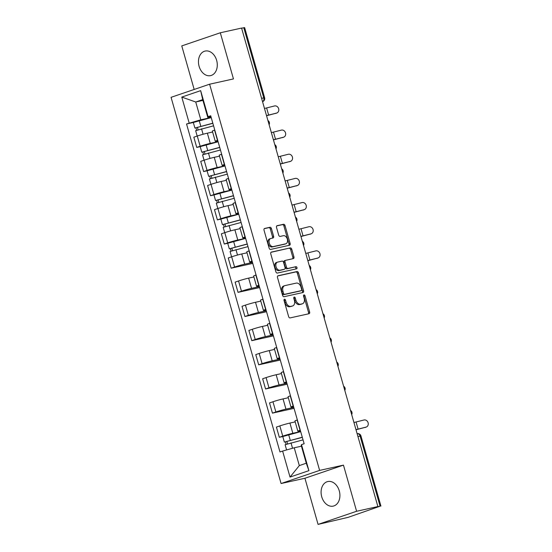 <?xml version="1.0" encoding="UTF-8"?>
<svg xmlns="http://www.w3.org/2000/svg" width="552" height="552" viewBox="0 0 552 552"><rect width="100%" height="100%" fill="white"/><g stroke="black" fill="none" stroke-linecap="round" stroke-linejoin="round"><path stroke-width="0.83" d="M284.473 299.239A1.111 0.752 71.2 0 0 284.418 299.26A1.111 0.752 71.2 0 0 284.038 300.467L288.641 316.62A1.58 1.069 71.2 0 0 290.124 317.904L309.017 313.729A1.58 1.069 71.2 0 0 309.092 313.702A1.58 1.069 71.2 0 0 309.631 311.977L305.028 295.824A1.111 0.752 71.2 0 0 303.993 294.92A1.111 0.752 71.2 0 0 303.938 294.94A1.111 0.752 71.2 0 0 303.559 296.148L304.159 298.239A5.065 3.429 71.2 0 1 302.434 303.779A5.065 3.429 71.2 0 1 302.185 303.848L300.612 304.193A5.065 3.429 71.2 0 1 295.865 300.074L295.272 297.983A1.111 0.752 71.2 0 0 294.23 297.079A1.111 0.752 71.2 0 0 294.175 297.1A1.111 0.752 71.2 0 0 293.802 298.308L294.395 300.398A5.065 3.429 71.2 0 1 292.67 305.939A5.065 3.429 71.2 0 1 292.422 306.008L290.849 306.353A5.065 3.429 71.2 0 1 286.102 302.234L285.508 300.143A1.111 0.752 71.2 0 0 284.473 299.239M199.106 66.33A12.579 9.232 -102.5 0 0 210.588 75.624A12.579 9.232 -102.5 0 0 216.639 60.354A12.579 9.232 -102.5 0 0 205.158 51.06A12.579 9.232 -102.5 0 0 199.106 66.33M321.74 496.821A12.579 9.232 -102.5 0 0 333.222 506.115A12.579 9.232 -102.5 0 0 339.266 490.845A12.579 9.232 -102.5 0 0 327.784 481.551A12.579 9.232 -102.5 0 0 321.74 496.821M271.425 228.569A1.58 1.069 71.2 0 0 269.942 227.286L264.643 228.452A1.58 1.069 71.2 0 0 264.567 228.48A1.58 1.069 71.2 0 0 264.022 230.205L269.135 248.145A1.58 1.069 71.2 0 0 270.618 249.428L289.51 245.254A1.58 1.069 71.2 0 0 289.586 245.233A1.58 1.069 71.2 0 0 290.124 243.501L285.018 225.561A1.58 1.069 71.2 0 0 283.535 224.278L277.132 225.692A1.58 1.069 71.2 0 0 277.056 225.713A1.58 1.069 71.2 0 0 276.517 227.445L278.698 235.117A1.58 1.069 71.2 0 0 280.181 236.408L283.355 235.704A4.237 2.864 71.2 0 1 287.281 238.995A4.237 2.864 71.2 0 1 285.881 243.777A4.237 2.864 71.2 0 1 285.674 243.839L273.24 246.592A4.237 2.864 71.2 0 1 269.321 243.294A4.237 2.864 71.2 0 1 270.715 238.512A4.237 2.864 71.2 0 1 270.922 238.457L272.992 238.002A1.58 1.069 71.2 0 0 273.074 237.974A1.58 1.069 71.2 0 0 273.613 236.249L271.425 228.569L270.301 228.956A1.58 1.069 71.2 0 0 268.817 227.665L264.256 228.673M343.461 465.122L304.925 478.253L318.069 524.4L356.606 511.269L343.461 465.122L319.622 470.401L209.608 84.201L233.455 78.922L220.303 32.775L241.583 28.069L377.885 506.563L376.761 506.943L380.08 506.212L360.097 436.066A3.222 2.367 -102.5 0 0 357.151 433.679A3.222 2.367 -102.5 0 0 357.13 433.686L357.151 433.679A3.222 3.222 0 0 1 360.953 435.949L357.944 436.542M356.606 511.269L377.885 506.563M278.104 275.724A1.58 1.069 71.2 0 0 278.029 275.752A1.58 1.069 71.2 0 0 277.49 277.477L282.596 295.417A1.58 1.069 71.2 0 0 284.08 296.7L302.972 292.525A1.58 1.069 71.2 0 0 303.055 292.498A1.58 1.069 71.2 0 0 303.593 290.773L298.48 272.833A1.58 1.069 71.2 0 0 296.997 271.549L277.953 275.779M275.869 271.777L270.756 253.844A1.58 1.069 71.2 0 1 271.294 252.112A1.58 1.069 71.2 0 1 271.377 252.091L290.269 247.91A1.58 1.069 71.2 0 1 291.746 249.2L293.933 256.873A1.58 1.069 71.2 0 1 293.395 258.605A1.58 1.069 71.2 0 1 293.319 258.626L285.66 260.323A1.58 1.069 71.2 0 0 285.577 260.344A1.58 1.069 71.2 0 0 285.039 262.076L286.488 267.168A1.58 1.069 71.2 0 0 287.971 268.451L295.948 266.692A1.111 0.752 71.2 0 1 296.976 267.554A1.111 0.752 71.2 0 1 296.61 268.803A1.111 0.752 71.2 0 1 296.555 268.817L277.352 273.067A1.58 1.069 71.2 0 1 275.869 271.777M318.069 524.4L348.174 517.334L380.08 506.212M304.925 478.253L281.078 483.531L171.065 97.325L209.608 84.201M220.303 32.775L181.767 45.906L194.173 89.459M241.624 28.193L244.633 27.6L264.615 97.745L263.759 97.863L243.777 27.717M300.44 430.767L299.805 430.905A7.417 0.407 -15.9 0 1 297.838 431.181A7.417 0.407 -15.9 0 1 300.053 430.236L300.267 430.16M295.196 421.894L289.924 423.06A7.417 0.407 164.1 0 0 279.836 425.909L282.748 436.128A7.417 0.407 -15.9 0 1 292.836 433.279L300.661 431.547M282.748 436.128L279.319 437.294L282.776 436.535L300.695 431.657M297.355 419.941L297.142 420.017A7.417 0.407 164.1 0 0 294.927 420.955L297.838 431.181M279.836 425.909L276.414 427.075L279.319 437.294M293.56 406.61L292.919 406.748A7.417 0.407 -15.9 0 1 290.959 407.024A7.417 0.407 -15.9 0 1 293.174 406.079L293.388 406.003M294.057 408.356L272.44 413.137L275.869 411.971A7.417 0.407 -15.9 0 1 285.957 409.122L293.781 407.39M290.476 395.784L290.262 395.86A7.417 0.407 164.1 0 0 288.047 396.798L290.959 407.024M288.31 397.737L283.045 398.903A7.417 0.407 164.1 0 0 272.957 401.752L269.528 402.919L272.44 413.137M286.674 382.453L286.039 382.591A7.417 0.407 -15.9 0 1 284.073 382.867A7.417 0.407 -15.9 0 1 286.288 381.922L286.502 381.846M287.178 384.199L265.56 388.981L268.99 387.814A7.417 0.407 -15.9 0 1 279.07 384.965L286.902 383.233M283.597 371.627L283.376 371.703A7.417 0.407 164.1 0 0 281.161 372.641L284.073 382.867M281.43 373.58L276.166 374.746A7.417 0.407 164.1 0 0 266.078 377.596L262.648 378.762L265.56 388.981M279.795 358.296L279.16 358.434A7.417 0.407 -15.9 0 1 277.194 358.71A7.417 0.407 -15.9 0 1 279.409 357.765L279.623 357.689M280.292 360.042L258.681 364.824L262.103 363.658A7.417 0.407 -15.9 0 1 272.191 360.808L280.016 359.076M276.711 347.47L276.497 347.546A7.417 0.407 164.1 0 0 274.282 348.484L277.194 358.71M274.551 349.423L269.279 350.589A7.417 0.407 164.1 0 0 259.192 353.439L255.769 354.605L258.681 364.824M272.916 334.139L272.281 334.277A7.417 0.407 -15.9 0 1 270.314 334.553A7.417 0.407 -15.9 0 1 272.529 333.608L272.743 333.532M273.412 335.885L251.795 340.667L255.224 339.501A7.417 0.407 -15.9 0 1 265.312 336.651L273.137 334.919M269.831 323.313L269.618 323.389A7.417 0.407 164.1 0 0 267.403 324.328L270.314 334.553M267.665 325.266L262.4 326.432A7.417 0.407 164.1 0 0 252.312 329.282L248.883 330.448L251.795 340.667M266.036 309.982L265.395 310.12A7.417 0.407 -15.9 0 1 263.428 310.397A7.417 0.407 -15.9 0 1 265.643 309.451L265.864 309.375M266.533 311.728L244.915 316.51L248.345 315.344A7.417 0.407 -15.9 0 1 258.433 312.494L266.257 310.762M262.952 299.156L262.738 299.232A7.417 0.407 164.1 0 0 260.516 300.171L263.428 310.397M260.785 301.109L255.521 302.275A7.417 0.407 164.1 0 0 245.433 305.125L242.004 306.291L244.915 316.51M259.15 285.826L258.515 285.964A7.417 0.407 -15.9 0 1 256.549 286.24A7.417 0.407 -15.9 0 1 258.764 285.294L258.978 285.218M259.647 287.571L238.036 292.353L241.459 291.187A7.417 0.407 -15.9 0 1 251.546 288.337L259.378 286.605M256.066 275L255.852 275.075A7.417 0.407 164.1 0 0 253.637 276.014L256.549 286.24M253.906 276.952L248.635 278.118A7.417 0.407 164.1 0 0 238.547 280.968L235.124 282.134L238.036 292.353M252.271 261.669L251.636 261.807A7.417 0.407 -15.9 0 1 249.67 262.083A7.417 0.407 -15.9 0 1 251.884 261.137L252.098 261.062M252.768 263.414L231.15 268.196L234.579 267.03A7.417 0.407 -15.9 0 1 244.667 264.18L252.492 262.448M249.187 250.843L248.973 250.918A7.417 0.407 164.1 0 0 246.758 251.857L249.67 262.083M247.027 252.795L241.755 253.961A7.417 0.407 164.1 0 0 231.667 256.811L228.245 257.977L231.15 268.196M245.392 237.512L244.75 237.65A7.417 0.407 -15.9 0 1 242.79 237.926A7.417 0.407 -15.9 0 1 245.005 236.98L245.219 236.905M227.728 243.28L224.271 244.039L227.7 242.873A7.417 0.407 -15.9 0 1 237.788 240.023L245.612 238.291M242.307 226.686L242.093 226.762A7.417 0.407 164.1 0 0 239.878 227.7L242.79 237.926M240.141 228.638L234.876 229.804A7.417 0.407 164.1 0 0 224.788 232.654L221.359 233.82L224.271 244.039M238.505 213.355L237.871 213.493A7.417 0.407 -15.9 0 1 235.904 213.769A7.417 0.407 -15.9 0 1 238.119 212.824L238.333 212.748M238.761 214.245L220.841 219.103L217.391 219.882L220.821 218.716A7.417 0.407 -15.9 0 1 230.902 215.867L238.733 214.135M235.428 202.529L235.207 202.605A7.417 0.407 164.1 0 0 232.992 203.543L235.904 213.769M233.261 204.482L227.997 205.648A7.417 0.407 164.1 0 0 217.909 208.497L214.48 209.663L217.391 219.882M231.626 189.198L230.991 189.336A7.417 0.407 -15.9 0 1 229.025 189.612A7.417 0.407 -15.9 0 1 231.24 188.667L231.454 188.591M231.881 190.088L213.962 194.946L210.512 195.725L213.934 194.559A7.417 0.407 -15.9 0 1 224.022 191.71L231.847 189.978M228.542 178.372L228.328 178.448A7.417 0.407 164.1 0 0 226.113 179.386L229.025 189.612M226.382 180.325L221.11 181.491A7.417 0.407 164.1 0 0 211.023 184.34L207.6 185.506L210.512 195.725M224.747 165.041L224.105 165.179A7.417 0.407 -15.9 0 1 222.145 165.455A7.417 0.407 -15.9 0 1 224.36 164.51L224.574 164.434M207.083 170.803L203.626 171.569L207.055 170.402A7.417 0.407 -15.9 0 1 217.143 167.553L224.968 165.821M221.662 154.215L221.449 154.291A7.417 0.407 164.1 0 0 219.234 155.229L222.145 165.455M219.496 156.168L214.231 157.334A7.417 0.407 164.1 0 0 204.143 160.183L200.714 161.35L203.626 171.569M217.867 140.884L217.226 141.022A7.417 0.407 -15.9 0 1 215.259 141.298A7.417 0.407 -15.9 0 1 217.474 140.353L217.695 140.277M200.203 146.646L196.747 147.412L200.176 146.245A7.417 0.407 -15.9 0 1 210.264 143.396L218.088 141.664M214.783 130.058L214.562 130.127A7.417 0.407 164.1 0 0 212.347 131.072L215.259 141.298M212.617 132.011L207.352 133.177A7.417 0.407 164.1 0 0 197.264 136.027L193.835 137.193L196.747 147.412M301.426 446.195L294.237 447.782L299.315 465.591L306.277 463.218L301.206 445.409L301.495 444.636L304.138 443.739L210.705 115.761L208.07 116.658L207.78 117.431L202.708 99.629L195.739 102.003L200.811 119.805L211.209 117.507M301.495 444.636L308.906 470.649L290.028 477.08L282.617 451.067L294.237 447.782M200.811 119.805L186.548 123.993L279.974 451.964L282.617 451.067M189.191 123.089L181.78 97.076L200.659 90.645L208.07 116.658M319.622 470.401L281.078 483.531M202.929 100.409L195.739 102.003L181.78 97.076M210.981 116.727L207.78 117.431M193.324 122.489L186.548 123.993M308.906 470.649L306.277 463.218M290.028 477.08L299.315 465.591M202.708 99.629L200.659 90.645M283.99 299.853A1.111 0.752 71.2 0 1 284.383 300.529L284.977 302.613A5.065 3.429 71.2 0 0 289.724 306.739L290.849 306.353M292.67 305.939L291.546 306.319A5.065 3.429 71.2 0 1 291.297 306.388L289.724 306.739M302.434 303.779L301.309 304.159A5.065 3.429 71.2 0 1 301.061 304.228L299.488 304.58A5.065 3.429 71.2 0 1 294.74 300.454L294.147 298.37A1.111 0.752 71.2 0 0 293.754 297.694M308.271 313.888A1.58 1.069 71.2 0 0 308.506 312.356L303.91 296.21A1.111 0.752 71.2 0 0 303.517 295.534M302.234 292.684A1.58 1.069 71.2 0 0 302.468 291.152L297.355 273.219A1.58 1.069 71.2 0 0 295.879 271.929L277.725 275.945M283.59 293.416A1.111 0.752 71.2 0 0 284.632 294.32L301.213 290.649A1.111 0.752 71.2 0 0 301.268 290.635A1.111 0.752 71.2 0 0 301.647 289.42L301.019 287.219A5.065 3.429 71.2 0 0 296.272 283.1L284.935 285.605A5.065 3.429 71.2 0 0 284.687 285.674A5.065 3.429 71.2 0 0 282.962 291.214L283.59 293.416L282.472 293.802A1.111 0.752 71.2 0 0 283.507 294.699L284.632 294.32M300.198 290.994A1.111 0.752 71.2 0 1 300.143 291.021A1.111 0.752 71.2 0 1 300.088 291.035L283.507 294.699M283.818 285.991A5.065 3.429 71.2 0 0 283.569 286.06A5.065 3.429 71.2 0 0 281.844 291.594L282.962 291.214M282.472 293.802L281.844 291.594M270.991 252.312L290.269 247.91M292.581 258.791A1.58 1.069 71.2 0 0 292.815 257.26L290.628 249.58A1.58 1.069 71.2 0 0 289.144 248.297M285.508 260.371L284.535 260.703A1.58 1.069 71.2 0 0 284.459 260.723A1.58 1.069 71.2 0 0 283.914 262.455L285.37 267.547A1.58 1.069 71.2 0 0 286.847 268.838L295.948 266.692M295.741 268.996A1.111 0.752 71.2 0 0 295.768 267.72A1.111 0.752 71.2 0 0 294.83 267.071M277.704 262.083A4.237 2.864 71.2 0 0 277.497 262.138A4.237 2.864 71.2 0 0 276.103 266.92A4.237 2.864 71.2 0 0 280.023 270.211L284.404 269.245A1.58 1.069 71.2 0 0 284.48 269.224A1.58 1.069 71.2 0 0 285.018 267.492L283.569 262.4A1.58 1.069 71.2 0 0 282.086 261.11L277.704 262.083M276.58 262.462A4.237 2.864 71.2 0 0 276.373 262.524A4.237 2.864 71.2 0 0 274.979 267.306A4.237 2.864 71.2 0 0 278.898 270.597L280.023 270.211M283.431 269.576A1.58 1.069 71.2 0 1 283.362 269.604A1.58 1.069 71.2 0 1 283.279 269.624L278.898 270.597M272.253 238.16A1.58 1.069 71.2 0 0 272.488 236.629L270.301 228.956M269.797 238.837A4.237 2.864 71.2 0 0 269.59 238.899A4.237 2.864 71.2 0 0 268.196 243.68A4.237 2.864 71.2 0 0 272.115 246.972L273.24 246.592M284.956 244.081A4.237 2.864 71.2 0 1 284.756 244.163A4.237 2.864 71.2 0 1 284.549 244.219L272.115 246.972M288.765 245.412A1.58 1.069 71.2 0 0 289 243.88L283.894 225.947A1.58 1.069 71.2 0 0 282.41 224.657L276.745 225.913M302.317 437.363L284.363 442.09L282.776 436.515M302.282 437.232L284.363 442.09M287.564 443.808L286.847 441.303M303.034 439.868L285.108 444.719L286.598 449.942M286.095 444.284L285.425 441.938M366.004 427.124A3.712 3.208 68.6 0 0 366.342 427.013A3.712 3.208 68.6 0 0 368.046 422.584A3.712 3.208 68.6 0 0 363.975 420.003L356.068 421.983L358.096 429.104L366.004 427.124L357.116 429.49A12.096 0.669 -15.9 0 1 356.012 429.76M366.342 427.013L365.362 427.4A3.712 3.208 -111.4 0 1 365.024 427.51M353.942 422.494A9.998 0.552 164.1 0 0 356.068 421.983M355.971 429.615A9.998 0.552 164.1 0 0 358.096 429.104M247.268 244.108L229.308 248.835L227.721 243.26L245.647 238.402M247.234 243.977L229.308 248.835M232.509 250.553L231.799 248.048M247.979 246.613L230.06 251.464L231.592 256.839M231.047 251.029L230.377 248.683M240.389 219.951L222.428 224.678L220.841 219.103M240.348 219.82L222.428 224.678M225.63 226.396L224.919 223.891M241.1 222.456L223.18 227.307L224.712 232.682M224.167 226.872L223.498 224.526M233.51 195.794L215.549 200.521L213.962 194.946M233.468 195.663L215.549 200.521M218.751 202.239L218.04 199.734M234.22 198.292L216.294 203.15L217.826 208.525M217.281 202.715L216.619 200.369M226.624 171.637L208.663 176.364L207.076 170.789L225.002 165.931M226.589 171.506L208.663 176.364M211.871 178.082L211.154 175.577M227.334 174.135L209.415 178.993L210.947 184.368M210.402 178.558L209.732 176.212M219.744 147.481L201.784 152.207L200.197 146.632L218.116 141.774M219.71 147.35L201.784 152.207M204.985 153.925L204.274 151.42M220.455 149.978L202.536 154.836L204.067 160.211M203.522 154.401L202.853 152.055M317.835 258.025A3.712 3.208 68.6 0 0 318.173 257.915A3.712 3.208 68.6 0 0 319.877 253.485A3.712 3.208 68.6 0 0 315.806 250.898L307.899 252.885L309.927 260.006L317.835 258.025L308.947 260.392A12.096 0.669 -15.9 0 1 307.843 260.661M318.173 257.915L317.193 258.301A3.712 3.208 -111.4 0 1 316.855 258.405M305.773 253.396A9.998 0.552 164.1 0 0 307.899 252.885M307.802 260.516A9.998 0.552 164.1 0 0 309.927 260.006M310.955 233.869A3.712 3.208 68.6 0 0 311.293 233.758A3.712 3.208 68.6 0 0 312.998 229.328A3.712 3.208 68.6 0 0 308.927 226.741L301.019 228.728L303.048 235.849L310.955 233.869L302.061 236.235A12.096 0.669 -15.9 0 1 300.957 236.504M311.293 233.758L310.314 234.145A3.712 3.208 -111.4 0 1 309.976 234.248M298.887 229.239A9.998 0.552 164.1 0 0 301.019 228.728M300.916 236.359A9.998 0.552 164.1 0 0 303.048 235.849M304.076 209.712A3.712 3.208 68.6 0 0 304.414 209.601A3.712 3.208 68.6 0 0 306.118 205.172A3.712 3.208 68.6 0 0 302.047 202.584L294.133 204.571L296.162 211.692L304.076 209.712L295.182 212.078A12.096 0.669 -15.9 0 1 294.078 212.347M304.414 209.601L303.427 209.988A3.712 3.208 -111.4 0 1 303.096 210.091M292.008 205.082A9.998 0.552 164.1 0 0 294.133 204.571M294.037 212.203A9.998 0.552 164.1 0 0 296.162 211.692M297.197 185.555A3.712 3.208 68.6 0 0 297.528 185.444A3.712 3.208 68.6 0 0 299.232 181.015A3.712 3.208 68.6 0 0 295.161 178.427L287.254 180.414L289.282 187.535L297.197 185.555L288.303 187.922A12.096 0.669 -15.9 0 1 287.199 188.191M297.528 185.444L296.548 185.831A3.712 3.208 -111.4 0 1 296.21 185.934M285.129 180.918A9.998 0.552 164.1 0 0 287.254 180.414M287.157 188.046A9.998 0.552 164.1 0 0 289.282 187.535M290.311 161.398A3.712 3.208 68.6 0 0 290.649 161.287A3.712 3.208 68.6 0 0 292.353 156.858A3.712 3.208 68.6 0 0 288.282 154.27L280.375 156.257L282.403 163.378L290.311 161.398L281.423 163.765A12.096 0.669 -15.9 0 1 280.319 164.034M290.649 161.287L289.669 161.674A3.712 3.208 -111.4 0 1 289.331 161.777M278.243 156.761A9.998 0.552 164.1 0 0 280.375 156.257M280.271 163.889A9.998 0.552 164.1 0 0 282.403 163.378M283.431 137.241A3.712 3.208 68.6 0 0 283.769 137.131A3.712 3.208 68.6 0 0 285.474 132.701A3.712 3.208 68.6 0 0 281.403 130.113L273.488 132.1L275.517 139.221L283.431 137.241L274.537 139.608A12.096 0.669 -15.9 0 1 273.433 139.877M283.769 137.131L282.783 137.517A3.712 3.208 -111.4 0 1 282.452 137.62M271.363 132.604A9.998 0.552 164.1 0 0 273.488 132.1M273.392 139.732A9.998 0.552 164.1 0 0 275.517 139.221M212.865 123.324L194.904 128.05L193.317 122.475L211.237 117.617M212.824 123.193L194.904 128.05M198.106 129.768L197.395 127.264M213.576 125.821L195.656 130.679L197.181 136.054M196.636 130.244L195.974 127.898M276.552 113.084A3.712 3.208 68.6 0 0 276.883 112.974A3.712 3.208 68.6 0 0 278.594 108.544A3.712 3.208 68.6 0 0 274.523 105.956L266.609 107.944L268.638 115.064L276.552 113.084L267.658 115.451A12.096 0.669 -15.9 0 1 266.554 115.72M276.883 112.974L275.903 113.36A3.712 3.208 -111.4 0 1 275.565 113.464M264.484 108.447A9.998 0.552 164.1 0 0 266.609 107.944M266.512 115.575A9.998 0.552 164.1 0 0 268.638 115.064M204.143 160.183L207.055 170.402M211.023 184.34L213.934 194.559M217.909 208.497L220.821 218.716M224.788 232.654L227.7 242.873M231.667 256.811L234.579 267.03M238.547 280.968L241.459 291.187M245.433 305.125L248.345 315.344M252.312 329.282L255.224 339.501M259.192 353.439L262.103 363.658M266.078 377.596L268.99 387.814M272.957 401.752L275.869 411.971M197.264 136.027L200.176 146.245M207.352 133.177L210.264 143.396M214.231 157.334L217.143 167.553M221.449 154.291L224.36 164.51M221.11 181.491L224.022 191.71M228.328 178.448L231.24 188.667M227.997 205.648L230.902 215.867M235.207 202.605L238.119 212.824M234.876 229.804L237.788 240.023M242.093 226.762L245.005 236.98M241.755 253.961L244.667 264.18M248.973 250.918L251.884 261.137M248.635 278.118L251.546 288.337M255.852 275.075L258.764 285.294M255.521 302.275L258.433 312.494M262.738 299.232L265.643 309.451M262.4 326.432L265.312 336.651M269.618 323.389L272.529 333.608M269.279 350.589L272.191 360.808M276.497 347.546L279.409 357.765M276.166 374.746L279.07 384.965M283.376 371.703L286.288 381.922M283.045 398.903L285.957 409.122M290.262 395.86L293.174 406.079M289.924 423.06L292.836 433.279M297.142 420.017L300.053 430.236M214.562 130.127L217.474 140.353M351.169 412.758A3.222 2.367 -102.5 0 0 350.955 412.013M344.282 388.601A3.222 2.367 -102.5 0 0 344.075 387.856M337.403 364.444A3.222 2.367 -102.5 0 0 337.189 363.699M330.524 340.287A3.222 2.367 -102.5 0 0 330.31 339.542M323.638 316.13A3.222 2.367 -102.5 0 0 323.431 315.385M316.758 291.973A3.222 2.367 -102.5 0 0 316.551 291.228M309.879 267.817A3.222 2.367 -102.5 0 0 309.665 267.071M303 243.66A3.222 2.367 -102.5 0 0 302.786 242.914M296.113 219.503A3.222 2.367 -102.5 0 0 295.906 218.758M289.234 195.346A3.222 2.367 -102.5 0 0 289.02 194.601M282.355 171.189A3.222 2.367 -102.5 0 0 282.141 170.444M275.469 147.032A3.222 2.367 -102.5 0 0 275.262 146.287M268.589 122.875A3.222 2.367 -102.5 0 0 268.382 122.13M261.607 98.346L263.759 97.863A3.222 2.367 -102.5 0 1 262.552 101.665A3.222 3.222 0 0 0 264.615 97.745M284.977 302.613L286.102 302.234M291.297 306.388L292.422 306.008M294.147 298.37L295.272 297.983M294.74 300.454L295.865 300.074M299.488 304.58L300.612 304.193M301.061 304.228L302.185 303.848M303.91 296.21L305.028 295.824M308.506 312.356L309.631 311.977M284.383 300.529L285.508 300.143M295.879 271.929L296.997 271.549M297.355 273.219L298.48 272.833M302.468 291.152L303.593 290.773M300.088 291.035L301.213 290.649M290.628 249.58L291.746 249.2M292.815 257.26L293.933 256.873M283.914 262.455L285.039 262.076M285.37 267.547L286.488 267.168M286.847 268.838L287.971 268.451M283.279 269.624L284.404 269.245M272.488 236.629L273.613 236.249M284.549 244.219L285.674 243.839M282.41 224.657L283.535 224.278M283.894 225.947L285.018 225.561M289 243.88L290.124 243.501M268.817 227.665L269.942 227.286M290.242 440.213L288.655 434.645M292.539 448.265L290.994 442.849M235.193 246.958L233.606 241.383M237.498 255.045L235.945 249.594M228.314 222.801L226.727 217.226M230.612 230.888L229.059 225.437M221.428 198.644L219.841 193.069M223.732 206.731L222.18 201.28M214.549 174.487L212.962 168.912M216.853 182.574L215.301 177.123M207.669 150.33L206.082 144.755M209.974 158.417L208.421 152.966M200.79 126.173L199.196 120.598M203.088 134.26L201.535 128.809M351.7 414.621A3.222 3.222 0 0 0 350.492 410.377M344.814 390.464A3.222 3.222 0 0 0 343.606 386.221M337.934 366.307A3.222 3.222 0 0 0 336.727 362.064M331.055 342.15A3.222 3.222 0 0 0 329.848 337.907M324.169 317.993A3.222 3.222 0 0 0 322.961 313.75M317.29 293.837A3.222 3.222 0 0 0 316.082 289.593M310.41 269.68A3.222 3.222 0 0 0 309.203 265.436M303.531 245.523A3.222 3.222 0 0 0 302.323 241.279M296.645 221.366A3.222 3.222 0 0 0 295.437 217.122M289.765 197.209A3.222 3.222 0 0 0 288.558 192.965M282.886 173.052A3.222 3.222 0 0 0 281.679 168.808M276 148.895A3.222 3.222 0 0 0 274.792 144.652M269.121 124.738A3.222 3.222 0 0 0 267.913 120.495M360.953 435.949L380.935 506.094M300.143 291.021L301.268 290.635M283.569 286.06L284.687 285.674M284.459 260.723L285.577 260.344M276.373 262.524L277.497 262.138M283.362 269.604L284.48 269.224M269.59 238.899L270.715 238.512M284.756 244.163L285.881 243.777"/></g></svg>

